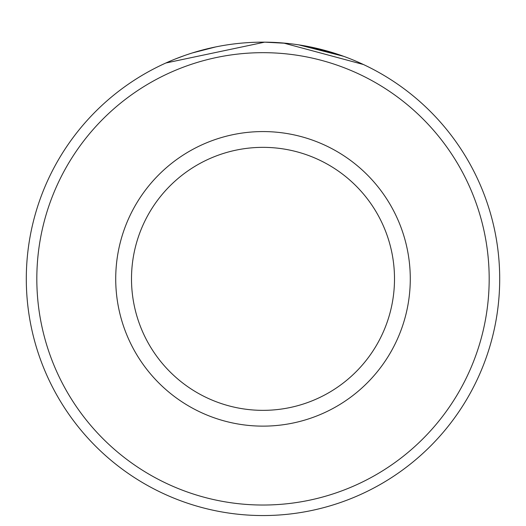 <?xml version="1.0" encoding="UTF-8"?>
<svg xmlns="http://www.w3.org/2000/svg" width="526" height="526" viewBox="0 0 526 526"><rect width="100%" height="100%" fill="white"/><g stroke="black" fill="none" stroke-linecap="round" stroke-linejoin="round"><path stroke-width="0.79" d="M215.805 46.906L192.417 52.922M189.163 53.968L186.414 54.882M357.982 62.048L363.44 64.514L283.58 43.047M489.18 278.852A226.18 226.18 0 0 0 263 52.672A226.18 226.18 0 0 0 36.82 278.852A226.18 226.18 0 0 0 263 505.032A226.18 226.18 0 0 0 489.18 278.852M26.3 278.852A236.7 236.7 0 0 1 263 42.152A236.7 236.7 0 0 1 499.7 278.852A236.7 236.7 0 0 1 263 515.552A236.7 236.7 0 0 1 26.3 278.852M394.5 278.852A131.5 131.5 0 0 0 263 147.352A131.5 131.5 0 0 0 131.5 278.852A131.5 131.5 0 0 0 263 410.352A131.5 131.5 0 0 0 394.5 278.852M286.65 43.336L264.65 42.159L165.874 62.995L170.417 61.009M174.77 59.208L184.356 55.598M310.892 47.051L343.688 56.328L298.761 44.868M410.28 278.852A147.28 147.28 0 0 1 263 426.132A147.28 147.28 0 0 1 115.72 278.852A147.28 147.28 0 0 1 263 131.572A147.28 147.28 0 0 1 410.28 278.852"/></g></svg>
